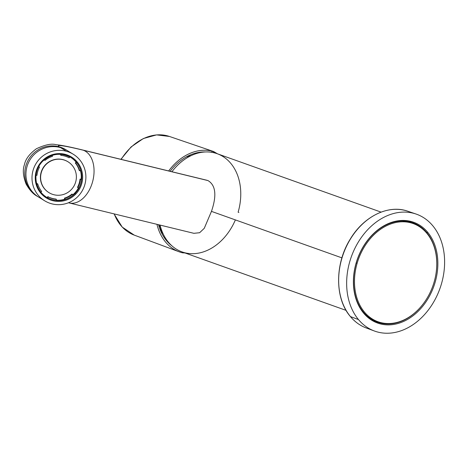 <?xml version="1.0" encoding="UTF-8"?>
<svg xmlns="http://www.w3.org/2000/svg" width="468" height="468" viewBox="0 0 468 468"><rect width="100%" height="100%" fill="white"/><g stroke="black" fill="none" stroke-linecap="round" stroke-linejoin="round"><path stroke-width="0.7" d="M170.112 171.3A51.281 38.873 -70.4 0 1 202.211 152.006A51.281 38.873 -70.4 0 1 205.487 151.96A51.281 38.873 109.6 0 0 170.112 171.3M200.345 152.568A48.356 36.662 109.6 0 0 198.648 152.433A48.356 36.662 -70.4 0 1 200.345 152.568M167.006 241.225A48.356 36.662 109.6 0 0 168.404 242.19A48.356 36.662 -70.4 0 1 167.006 241.225M172.008 245.916A51.281 38.873 -70.4 0 1 169.498 243.805A51.281 38.873 -70.4 0 1 158.558 224.716A51.281 38.873 109.6 0 0 172.008 245.916M168.679 170.949A53.019 40.195 -70.4 0 1 212.033 151.129L211.688 152.311L212.033 151.129L217.561 153.849L213.63 151.544L212.033 151.129A53.019 40.195 109.6 0 0 168.679 170.949M182.491 252.819A53.019 40.195 -70.4 0 1 156.956 224.324A53.019 40.195 109.6 0 0 179.08 251.772A53.019 40.195 109.6 0 0 182.491 252.819L182.684 252.141L182.491 252.819L184.971 252.954L182.491 252.819M121.189 159.383A52.375 39.71 -70.4 0 1 169.422 136.451A52.375 39.71 109.6 0 0 121.189 159.383M114.034 213.87L122.224 227.091L134.257 235.123A52.375 39.71 -70.4 0 1 114.221 213.917A52.375 39.71 109.6 0 0 134.257 235.123L179.08 251.772M167.854 241.517A47.18 35.767 -70.4 0 1 167.099 241.295A47.18 35.767 109.6 0 0 167.854 241.517M198.765 152.439A47.18 35.767 -70.4 0 1 199.491 152.744A47.18 35.767 109.6 0 0 198.765 152.439M357.131 263.291A52.147 39.534 -70.4 0 1 410.161 222.657A52.147 39.534 -70.4 0 1 434.128 282.04A52.147 39.534 -70.4 0 1 381.098 322.68A52.147 39.534 -70.4 0 1 357.131 263.291A52.147 39.534 109.6 0 0 378.126 321.785A52.147 39.534 109.6 0 0 434.128 282.04A52.147 39.534 109.6 0 0 413.139 223.546A52.147 39.534 109.6 0 0 357.131 263.291L356.236 262.969L357.131 263.291M378.126 321.785L375.839 320.972A52.147 39.534 -70.4 0 1 368.187 316.935A52.147 39.534 109.6 0 0 376.992 321.358M411.986 223.16A52.147 39.534 109.6 0 0 402.369 221.019A52.147 39.534 -70.4 0 1 410.845 222.727L413.139 223.546M403.931 221.054A52.246 39.61 -70.4 0 1 413.109 223.534A52.246 39.61 109.6 0 0 403.931 221.054M378.097 321.779A52.246 39.61 -70.4 0 1 369.422 317.895A52.246 39.61 109.6 0 0 378.097 321.779M411.729 222.417A52.738 39.985 -70.4 0 1 419.814 226.91A52.738 39.985 109.6 0 0 411.729 222.417M385.427 323.406A52.738 39.985 -70.4 0 1 376.325 321.773A52.738 39.985 109.6 0 0 385.427 323.406M363.595 312.361A52.761 40.002 -70.4 0 1 361.904 249.21A52.761 40.002 -70.4 0 1 412.501 222.669A52.761 40.002 -70.4 0 1 426.752 232.643L426.114 232.426L426.752 232.643A52.761 40.002 -70.4 0 1 436.322 271.335A52.761 40.002 109.6 0 0 426.752 232.643A52.761 40.002 109.6 0 0 368.035 239.92A52.761 40.002 109.6 0 0 363.595 312.361L363.601 313.098A53.522 40.576 -70.4 0 1 368.105 239.61A53.522 40.576 -70.4 0 1 427.658 232.233L426.752 232.643L427.658 232.233A53.522 40.576 -70.4 0 1 423.154 305.721A53.522 40.576 -70.4 0 1 363.601 313.098L363.595 312.361A52.761 40.002 109.6 0 0 426.307 299.432A52.761 40.002 -70.4 0 1 377.079 322.066A52.761 40.002 -70.4 0 1 363.595 312.361M432.783 225.769A62.08 47.063 -70.4 0 1 427.559 311.004A62.08 47.063 -70.4 0 1 358.476 319.562A62.08 47.063 -70.4 0 1 363.7 234.328A62.08 47.063 -70.4 0 1 432.783 225.769A62.08 47.063 109.6 0 0 416.017 214.028A62.08 47.063 109.6 0 0 356.487 245.255A62.08 47.063 109.6 0 0 358.476 319.562A62.08 47.063 109.6 0 0 374.341 330.981A62.08 47.063 109.6 0 0 434.474 300.62A62.08 47.063 109.6 0 0 432.783 225.769M363.601 313.098A53.522 40.576 109.6 0 0 423.154 305.721A53.522 40.576 109.6 0 0 427.658 232.233A53.522 40.576 109.6 0 0 368.105 239.61A53.522 40.576 109.6 0 0 363.601 313.098M416.017 214.028L407.897 211.255C388.633 204.241 363.923 216.181 350.351 238.955C334.708 263.595 334.69 298.572 350.38 316.538A0.497 0.298 -39.8 0 0 350.462 316.596A0.497 0.298 140.2 0 1 350.38 316.538C354.838 321.867 360.144 325.681 366.292 327.992A61.963 46.975 -70.4 0 1 350.462 316.596L358.476 319.562L350.462 316.596A61.963 46.975 -70.4 0 1 348.473 242.424A61.963 46.975 -70.4 0 1 407.897 211.255A61.963 46.975 -70.4 0 1 411.869 212.887A61.963 46.975 109.6 0 0 407.897 211.255A61.963 46.975 109.6 0 0 348.473 242.424A61.963 46.975 109.6 0 0 350.462 316.596A61.963 46.975 109.6 0 0 366.292 327.992L374.341 330.981M193.881 233.316L199.62 232.725L204.259 228.32L211.46 211.378L341.903 257.862L211.46 211.378C216.895 195.495 215.742 185.234 207.997 180.589L206.803 180.239M238.885 212.466L238.124 212.191A52.147 39.534 109.6 0 0 222.745 156.376A52.147 39.534 109.6 0 0 171.926 171.744A52.147 39.534 -70.4 0 1 217.129 153.691L381.081 212.121M346.068 310.366L182.116 251.936A52.147 39.534 -70.4 0 1 160.044 225.073A52.147 39.534 109.6 0 0 194.682 253.621A52.147 39.534 109.6 0 0 235.375 219.901M44.682 200.795A27.314 26.811 121.5 0 0 51.334 203.697A27.314 26.811 121.5 0 0 83.532 188.218A27.314 26.811 121.5 0 0 73.207 154.206A27.314 26.811 121.5 0 0 66.555 151.304L60.489 147.59L66.555 151.304A27.314 26.811 121.5 0 0 34.357 166.784A27.314 26.811 121.5 0 0 44.682 200.795L38.622 197.086A27.314 26.811 -58.5 0 1 28.291 163.069A27.314 26.811 -58.5 0 1 60.489 147.59A27.314 26.811 -58.5 0 1 67.14 150.491L67.14 150.491A27.314 26.811 121.5 0 0 60.489 147.59L59.319 146.876A27.314 26.811 -58.5 0 1 65.97 149.772A27.314 26.811 121.5 0 0 59.319 146.876L60.489 147.59A27.314 26.811 121.5 0 0 28.291 163.069A27.314 26.811 121.5 0 0 38.622 197.086L37.446 196.367C33.392 194.308 29.619 190.219 26.126 184.105C23.096 176.296 22.528 169.814 24.43 164.654C25.518 159.138 29.513 153.826 36.416 148.736C44.94 144.77 51.416 143.407 55.85 144.647L59.319 145.068C65.034 145.94 72.622 147.537 82.099 149.865L206.821 180.239L83.246 150.205A27.314 17.755 -76.3 0 0 82.099 149.865A27.314 17.755 103.7 0 1 83.246 150.205L207.997 180.589C215.742 185.234 216.895 195.495 211.46 211.378L204.264 228.314L199.631 232.719L193.892 233.321L69.17 202.942A27.314 17.755 -76.3 0 0 92.658 181.496A27.314 17.755 -76.3 0 0 83.246 150.205A72.013 3.685 16.2 0 0 59.319 146.876A27.314 26.811 121.5 0 0 27.121 162.349A27.314 26.811 121.5 0 0 37.446 196.367A27.314 26.811 -58.5 0 1 27.121 162.349A27.314 26.811 -58.5 0 1 59.319 146.876A72.013 3.685 -163.8 0 1 83.246 150.205A27.314 17.755 103.7 0 1 92.658 181.496A27.314 17.755 103.7 0 1 69.17 202.942A27.314 17.755 -76.3 0 1 68.492 202.755M158.576 224.775A39.365 29.847 109.6 0 0 160.173 226.892A49.175 29.262 -39.8 0 0 163.168 233.924M160.173 226.892A0.497 0.298 140.2 0 1 160.284 226.547M51.334 203.697A27.314 26.811 -58.5 0 1 33.093 170.258A27.314 26.811 -58.5 0 1 66.555 151.304A27.314 26.811 -58.5 0 1 84.802 184.743A27.314 26.811 -58.5 0 1 51.334 203.697M46.665 197.28L46.671 197.28C34.334 190.324 32.169 171.288 42.611 161.308C51.328 153.463 60.782 152.217 70.978 157.57L70.978 157.57A23.283 22.85 -58.5 0 1 75.05 193.547L74.523 193.225A23.283 22.85 -58.5 0 1 72.827 194.799A23.283 22.85 121.5 0 0 74.523 193.225L75.05 193.547A23.283 22.85 -58.5 0 1 46.671 197.28A23.283 22.85 -58.5 0 1 42.6 161.308L42.196 160.863A24.026 23.581 121.5 0 0 42.167 194.665A24.026 23.581 121.5 0 0 75.693 194.138A24.026 23.581 121.5 0 0 75.722 160.337A24.026 23.581 121.5 0 0 42.196 160.863L42.6 161.308A23.283 22.85 121.5 0 0 46.671 197.28A23.283 22.85 121.5 0 0 75.05 193.547L75.693 194.138A24.026 23.581 -58.5 0 1 42.167 194.665A24.026 23.581 -58.5 0 1 42.196 160.863A24.026 23.581 -58.5 0 1 75.722 160.337A24.026 23.581 -58.5 0 1 75.693 194.138L75.05 193.547A23.283 22.85 121.5 0 0 70.978 157.57A23.283 22.85 121.5 0 0 42.606 161.296M65.163 199.467A23.283 22.85 121.5 0 0 73.107 195.15A23.283 22.85 -58.5 0 1 65.163 199.467L64.76 199.222L65.163 199.467L64.853 198.409L65.163 199.467M56.259 200.205A23.283 22.85 121.5 0 0 64.76 199.222A23.283 22.85 -58.5 0 1 56.259 200.205M47.683 197.859A23.283 22.85 121.5 0 0 56.236 200.421A23.283 22.85 -58.5 0 1 47.683 197.859L47.28 197.613L47.683 197.859L48.216 196.876L47.683 197.859M46.408 197.122A23.283 22.85 121.5 0 0 47.28 197.613A23.283 22.85 -58.5 0 1 46.408 197.122M76.185 162.279A23.283 22.85 121.5 0 0 70.715 157.412A23.283 22.85 -58.5 0 1 76.185 162.279L75.325 162.987A22.16 21.756 -58.5 0 1 79.279 170.545L80.742 170.463A23.283 22.85 121.5 0 0 76.588 162.525L76.185 162.279L76.588 162.525A23.283 22.85 -58.5 0 1 80.742 170.463L79.683 170.797A22.16 21.756 121.5 0 0 75.728 163.238L76.588 162.525L75.728 163.238L75.325 162.987L76.185 162.279M81.134 179.203A23.283 22.85 121.5 0 0 80.432 170.563A23.283 22.85 -58.5 0 1 81.134 179.203L80.034 179.104A22.16 21.756 -58.5 0 1 77.483 187.358L78.858 188.118A23.283 22.85 121.5 0 0 81.537 179.455L81.134 179.203L81.537 179.455A23.283 22.85 -58.5 0 1 78.858 188.118L77.887 187.604A22.16 21.756 121.5 0 0 80.443 179.349L81.537 179.455L80.034 179.104L81.134 179.203M74.523 193.225A23.283 22.85 121.5 0 0 78.437 187.896A23.283 22.85 -58.5 0 1 74.523 193.225M60.729 154.317L60.641 155.142L60.729 154.317M72.013 194.044A22.16 21.756 -58.5 0 1 64.449 198.157L64.76 199.222L64.449 198.157L64.853 198.409A22.16 21.756 121.5 0 0 72.417 194.296L73.107 195.15L72.417 194.296A22.16 21.756 -58.5 0 1 64.853 198.409L64.449 198.157A22.16 21.756 121.5 0 0 72.013 194.044M55.949 199.064A22.16 21.756 -58.5 0 1 47.812 196.63L47.28 197.613L47.812 196.63L48.216 196.876A22.16 21.756 121.5 0 0 56.353 199.309L56.236 200.421L56.353 199.309L55.949 199.064L56.353 199.309A22.16 21.756 -58.5 0 1 48.216 196.876L47.812 196.63A22.16 21.756 121.5 0 0 55.949 199.064M37.311 183.661L36.662 183.86L37.715 183.906L36.761 184.205L37.715 183.906A22.16 21.756 121.5 0 0 41.67 191.465L40.851 192.143L41.67 191.465A22.16 21.756 -58.5 0 1 37.715 183.906L37.311 183.661M39.107 166.848L39.511 167.099A22.16 21.756 121.5 0 0 36.96 175.348L36.007 175.26L36.96 175.348A22.16 21.756 -58.5 0 1 39.511 167.099L39.107 166.848M44.267 159.769L44.577 160.161L44.267 159.769M67.86 161.706A18.129 17.796 121.5 0 0 41.137 172.294A18.129 17.796 121.5 0 0 48.83 192.564A18.129 17.796 -58.5 0 1 41.137 172.294L41.342 172.423A18.129 17.796 121.5 0 0 49.035 192.687A18.129 17.796 121.5 0 0 75.658 182.034A18.129 17.796 121.5 0 0 67.959 161.764A18.129 17.796 121.5 0 0 41.342 172.423L41.137 172.294A18.129 17.796 -58.5 0 1 67.761 161.641L67.959 161.764M69.188 157.827L69.709 156.85L69.188 157.827A22.16 21.756 121.5 0 0 61.045 155.388L61.156 154.352L61.045 155.388L60.641 155.142L61.045 155.388A22.16 21.756 -58.5 0 1 69.188 157.827M52.545 156.294L52.27 155.347L52.545 156.294A22.16 21.756 121.5 0 0 44.986 160.407L44.39 159.67L44.986 160.407A22.16 21.756 -58.5 0 1 52.545 156.294M79.683 170.797L79.279 170.545A22.16 21.756 121.5 0 0 75.325 162.987L75.728 163.238A22.16 21.756 -58.5 0 1 79.683 170.797M77.887 187.604L77.483 187.358A22.16 21.756 121.5 0 0 80.034 179.104L80.443 179.349A22.16 21.756 -58.5 0 1 77.887 187.604M75.658 182.034A18.129 17.796 -58.5 0 1 53.446 194.612A18.129 17.796 -58.5 0 1 41.342 172.423A18.129 17.796 -58.5 0 1 63.549 159.84A18.129 17.796 -58.5 0 1 75.658 182.034M120.908 159.313L131.052 146.964L143.354 138.54L156.587 134.895L169.422 136.451L213.63 151.544M160.22 229.806L163.244 234.082M186.17 156.991L191.219 155.587M68.457 202.767L69.17 202.942M73.207 154.206L65.97 149.772"/></g></svg>
